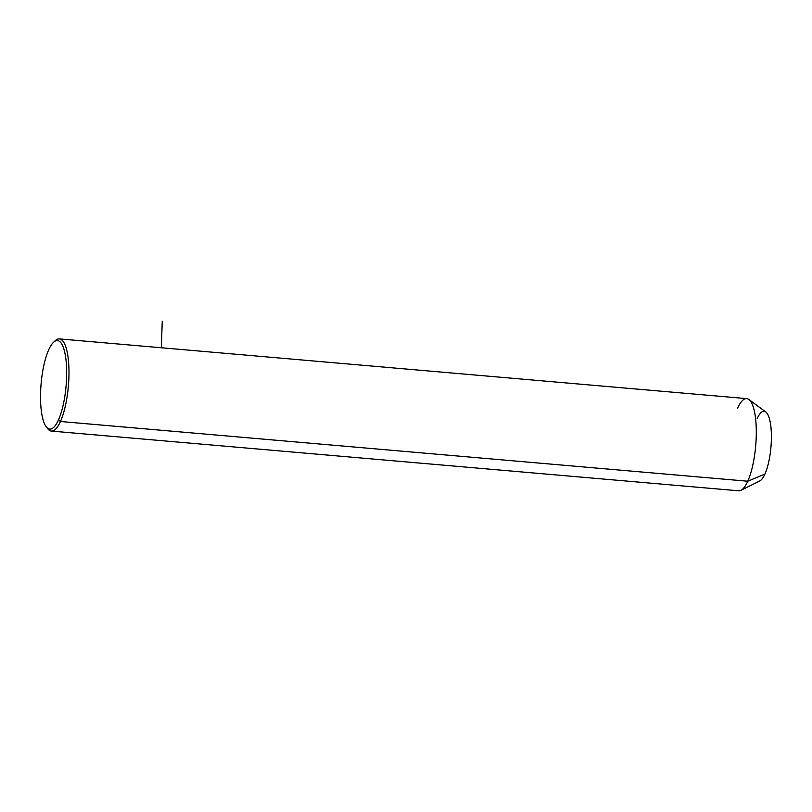 <?xml version="1.0" encoding="UTF-8"?>
<svg xmlns="http://www.w3.org/2000/svg" width="812" height="812" viewBox="0 0 812 812"><rect width="100%" height="100%" fill="white"/><g stroke="black" fill="none" stroke-linecap="round" stroke-linejoin="round"><path stroke-width="1.22" d="M748.837 399.484L765.746 411.938A35.16 9.927 95 0 1 771.4 438.297A35.16 9.927 95 0 1 764.924 474.056L747.771 481.222A46.264 13.063 -85 0 0 756.287 434.166A46.264 13.063 -85 0 0 748.837 399.484A46.264 13.063 -85 0 0 737.59 408.203M59.367 338.898L746.685 398.621A46.264 13.063 95 0 1 756.287 430.38A46.264 13.063 95 0 1 747.771 481.222L764.924 474.056A35.16 9.927 95 0 1 759.738 480.978L740.95 490.326A46.264 13.063 -85 0 0 747.771 481.222L60.453 421.499A46.264 13.063 -85 0 0 68.969 370.648A46.264 13.063 -85 0 0 59.367 338.898A46.264 13.063 -85 0 0 54.465 341.517M764.924 474.056A35.16 9.927 -85 0 0 770.659 424.909A35.16 9.927 -85 0 0 757.19 418.566M46.984 427.65A46.264 13.063 -85 0 0 51.359 431.081A46.264 13.063 -85 0 0 60.453 421.499L747.771 481.222A46.264 13.063 95 0 1 738.676 490.803L51.359 431.081M53.592 342.228L55.358 340.604A46.264 13.063 95 0 1 68.736 364.294A46.264 13.063 95 0 1 60.453 421.499L58.484 419.885A44.416 12.535 95 0 1 41.473 411.867A44.416 12.535 95 0 1 48.71 349.789A44.416 12.535 95 0 1 65.721 357.798A44.416 12.535 95 0 1 58.484 419.885L60.453 421.499A46.264 13.063 95 0 1 47.705 428.706L46.243 426.807A44.416 12.535 -85 0 0 58.484 419.885A44.416 12.535 -85 0 0 66.432 364.964A44.416 12.535 -85 0 0 53.592 342.228A44.416 12.535 -85 0 0 48.71 349.789A44.416 12.535 -85 0 0 40.6 392.186A44.416 12.535 -85 0 0 46.243 426.807M161.334 347.759L162.258 321.197"/></g></svg>

